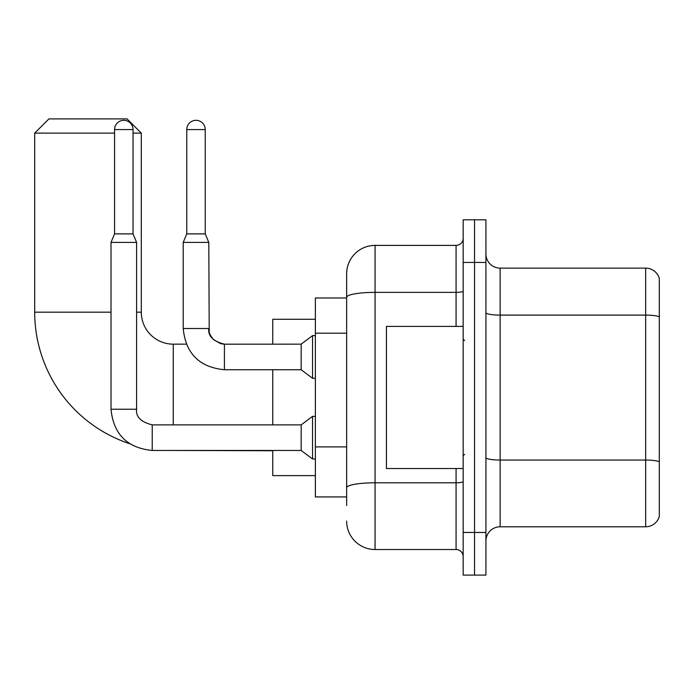 <?xml version="1.0" encoding="UTF-8"?>
<svg xmlns="http://www.w3.org/2000/svg" width="694" height="694" viewBox="0 0 694 694"><rect width="100%" height="100%" fill="white"/><g stroke="black" fill="none" stroke-linecap="round" stroke-linejoin="round"><path stroke-width="1.04" d="M346.644 505.458L346.644 297.301L346.644 297.969L315.38 297.969L315.38 496.93L346.644 496.93M463.176 532.463L463.176 575.1L474.549 575.1L474.549 532.463L474.549 575.1L485.921 575.1L485.921 532.463L474.549 532.463L474.549 262.445L474.549 532.463L463.176 532.463L463.176 262.445L474.549 262.445L474.549 219.807L474.549 262.445L485.921 262.445L485.921 532.463M485.921 262.445L485.921 219.807L463.176 219.807L463.176 262.445M456.071 326.397L456.071 292.365L375.064 292.365A28.419 4.936 180 0 0 346.644 297.301L346.644 273.809A28.419 28.419 0 0 1 375.064 245.39L375.064 549.518L456.071 549.518L456.071 468.511M375.064 245.39L456.071 245.39A7.105 7.105 0 0 0 463.176 238.285M346.644 492.671L346.644 487.735A28.419 4.936 180 0 1 375.064 482.798L456.071 482.798A7.105 1.232 0 0 0 463.176 481.567M346.644 273.809L346.644 289.441M463.176 556.623A7.105 7.105 0 0 0 456.071 549.518M375.064 549.518A28.419 28.419 0 0 1 346.644 521.09M485.921 540.99A14.21 14.21 0 0 1 500.131 526.781L645.654 526.781L645.654 268.127L500.131 268.127A14.21 14.21 0 0 1 485.921 253.917A14.21 14.21 0 0 0 500.131 268.127L500.131 526.781M659.3 278.355A14.21 14.21 0 0 0 645.654 268.127A14.21 14.21 0 0 1 659.3 278.355L659.3 516.544A14.21 14.21 0 0 1 645.654 526.781M659.3 317.071L659.3 461.84A14.21 2.464 180 0 0 645.654 460.061L500.131 460.061A14.21 2.464 -0 0 1 485.921 457.589M129.578 443.683A138.566 138.566 0 0 1 34.7 312.179L34.7 133.118L48.91 118.9L127.071 118.9L141.29 133.118L133.048 133.118M173.266 424.875L173.266 344.155A31.976 31.976 0 0 1 141.29 312.179L141.29 133.118M114.571 133.118L34.7 133.118M272.742 369.737L272.742 424.875M272.742 450.458L272.742 475.616L315.38 475.616M315.38 319.283L272.742 319.283L272.742 344.155M133.048 233.878L114.571 233.878L114.571 129.561A9.239 9.239 0 0 1 123.81 120.322A9.239 9.239 0 0 1 133.048 129.561L133.048 233.878L136.597 242.406L136.597 409.243C135.738 416.825 140.951 422.039 152.229 424.875L152.229 450.458C127.228 447.986 113.486 434.253 111.014 409.243L111.014 242.406L136.597 242.406M152.229 424.875C140.951 422.039 135.738 416.825 136.597 409.243C135.738 416.825 140.951 422.039 152.229 424.875L301.17 424.875L301.17 450.458L152.229 450.458C127.228 447.986 113.486 434.253 111.014 409.243L136.597 409.243C135.738 416.825 140.951 422.039 152.229 424.875L152.229 424.902M301.17 424.875L312.534 416.357L312.534 458.986L315.38 458.986M205.242 233.878L186.764 233.878L186.764 129.561A9.239 9.239 0 0 1 196.003 120.322A9.239 9.239 0 0 1 205.242 129.561L205.242 233.878L208.79 242.406L183.207 242.406L183.207 328.522L208.764 328.522M224.422 344.181L301.17 344.155L301.17 369.737L224.422 369.737L224.422 344.155L223.537 344.155M301.17 344.155L312.534 335.627L312.534 378.265L315.38 378.265M463.176 326.397L386.437 326.397L386.437 468.511L463.176 468.511M346.644 333.198L315.38 333.198M346.644 446.893L315.38 446.893M463.176 291.124A7.105 1.232 0 0 1 456.071 292.365L456.071 245.39M659.3 316.88A14.21 2.464 180 0 0 645.654 315.102L500.131 315.102A14.21 2.464 0 0 1 485.921 312.63M34.7 312.179L111.014 312.179M136.597 312.179L141.29 312.179M272.742 450.744L173.266 450.458M114.571 129.561L133.048 129.561M186.764 129.561L205.242 129.561M186.287 344.155L173.266 344.155M111.014 409.243C113.486 434.253 127.228 447.986 152.229 450.458C127.228 447.986 113.486 434.253 111.014 409.243M301.17 450.458L312.534 458.986M312.534 416.357L315.38 416.357M114.571 233.878L111.014 242.406M183.207 328.522C185.68 353.532 199.421 367.265 224.422 369.737C199.421 367.265 185.68 353.532 183.207 328.522C185.68 353.532 199.421 367.265 224.422 369.737M208.79 328.522C207.931 336.104 213.145 341.318 224.422 344.155L220.761 343.721L213.37 339.583L210.03 334.621L209.224 332.183L208.79 242.406M301.17 369.737L312.534 378.265M186.764 233.878L183.207 242.406M312.534 335.627L315.38 335.627M464.598 340.607L463.176 339.184M464.598 454.301L463.176 455.715"/></g></svg>
